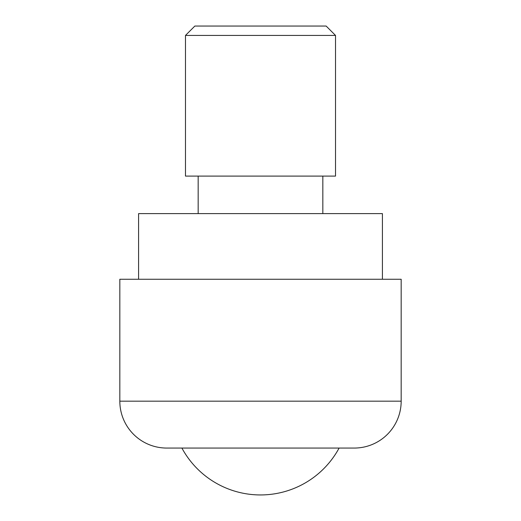 <?xml version="1.0" encoding="UTF-8"?>
<svg xmlns="http://www.w3.org/2000/svg" width="521" height="521" viewBox="0 0 521 521"><rect width="100%" height="100%" fill="white"/><g stroke="black" fill="none" stroke-linecap="round" stroke-linejoin="round"><path stroke-width="0.78" d="M181.901 448.06A89.325 89.325 0 0 0 339.099 448.06M401.17 401.17L401.17 279.256L119.83 279.256L119.83 401.17L401.17 401.17A46.89 46.89 0 0 1 354.28 448.06L166.72 448.06A46.89 46.89 0 0 1 119.83 401.17M322.838 213.61L322.838 176.098M198.162 213.61L198.162 176.098M185.476 176.098L335.524 176.098L335.524 35.428L185.476 35.428L185.476 176.098M185.476 35.428L194.854 26.05L326.146 26.05L335.524 35.428M382.414 213.61L382.414 279.256L138.586 279.256L138.586 213.61L382.414 213.61"/></g></svg>
